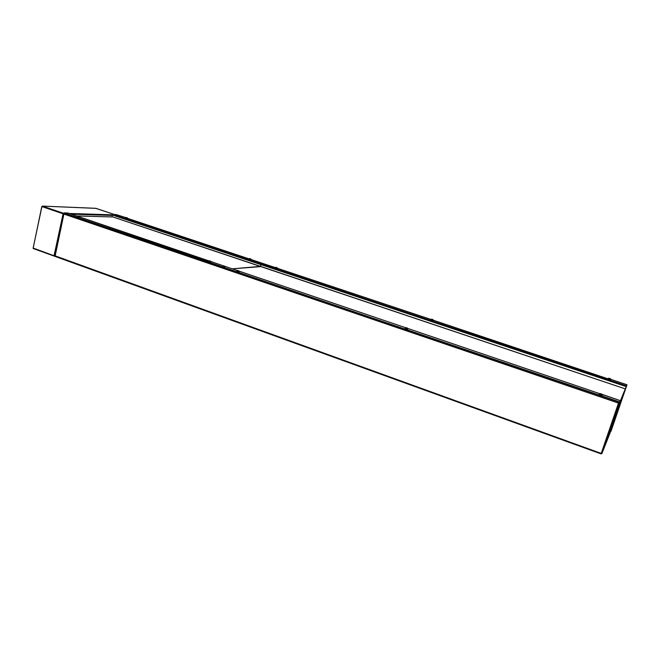 <?xml version="1.0" encoding="UTF-8"?>
<svg xmlns="http://www.w3.org/2000/svg" width="660" height="660" viewBox="0 0 660 660"><rect width="100%" height="100%" fill="white"/><g stroke="black" fill="none" stroke-linecap="round" stroke-linejoin="round"><path stroke-width="0.99" d="M619.13 407.566L617.463 412.401L619.13 407.566M611.374 426.129L609.535 431.467L611.374 426.129M63.979 213.724L55.052 256.418L601.062 453.89L601.219 453.42L54.829 255.733M622.537 395.851L610.327 431.376L606.053 441.738M55.052 256.418L601.062 453.89L618.494 403.103L619.22 403.012L619.286 402.229M610.5 430.996L609.691 431.153M619.039 402.567L618.494 403.103L63.929 214.071L65.043 213.535M64.16 213.51L619.195 402.196L618.981 402.748M626.67 385.605L611.036 431.203L612.134 427.02L605.962 442.01M626.711 385.613L612.373 427.103M624.121 392.139L612.134 427.02M601.07 453.874L601.887 453.478M601.153 453.635L601.606 453.502M612.348 427.177L601.928 453.494L612.109 427.086M618.527 403.062L619.03 402.831M601.945 453.445L619.748 401.874L601.945 453.445L601.219 453.42M599.371 395.447L601.351 396.124M236.519 271.912L238.004 272.423M76.552 217.453L77.839 217.891M405.009 329.274L406.717 329.86M208.263 262.292L209.715 262.787M95.972 208.362L42.422 206.101L41.976 206.596L63.088 213.79L64.408 213.32M63.484 213.502L63.088 213.79L63.731 213.98L63.525 213.296L63.863 213.708M63.525 213.296L42.422 206.101L42.009 206.489M95.683 208.321L114.46 214.525L95.923 208.337M41.935 206.473L33.115 248.193M63.739 213.964L63.228 213.79M54.343 256.146L33.231 248.111L54.838 256.022M63.088 213.79L54.079 255.643L54.499 256.204M625.465 388.938L260.51 266.359L260.956 264.619L260.304 266.656L232.312 268.834L260.51 266.359L112.018 216.661L625.465 388.938L619.179 403.648L620.202 400.62L602.151 394.482M625.597 388.558L626.266 386.603L260.956 264.619L261.368 264.016L260.956 264.619L112.39 215.011L112.018 216.661M76.659 215.952L111.796 216.934M77.368 216.191L68.021 213.023L64.119 212.899L222.519 266.805L225.646 266.582L237.27 270.526L225.745 266.615M64.119 212.899L619.509 402.303L620.078 400.983L619.055 404.011L627 384.763L610.921 379.409M211.06 261.624L225.646 266.582L222.436 267.118L619.633 401.948L620.202 400.628L600.319 393.707M77.905 217.264L79.126 217.478M209.731 262.111L210.878 262.317M208.585 261.212L209.08 261.979L210.919 262.276M112.39 215.011L112.843 214.475L116.168 214.583L127.694 218.196M275.154 267.548L264 263.835L261.368 264.016L264 263.835L251.097 259.528M249.95 259.693L250.982 259.883M248.87 258.852L249.364 259.578L251.014 259.85M248.845 258.786L127.677 218.41M405.124 328.383L405.669 328.754M405.248 328.02L406.015 328.977L407.715 329.183M599.255 394.366L600.047 394.878M238.012 271.73L239.143 271.928M236.833 270.806L237.097 271.499L239.184 271.87M627 384.763L626.266 386.603M275.179 267.613L275.509 268.29L277.332 268.62M430.807 319.861L433.232 320.578M608.14 378.914L608.875 379.351M610.797 379.764L433.331 320.24M430.922 319.44L277.423 268.298M608.495 378.32L610.838 379.071M608.338 378.403L610.929 379.393L610.426 378.749M609.988 378.46L609.106 378.304M609.18 378.254L609.947 378.526M608.702 378.287L609.592 378.403M599.668 393.715L602.349 394.754M599.428 393.979L600.542 395.15L602.167 395.307M601.763 394.21L600.765 393.979M599.932 393.673L600.839 393.822M601.268 393.962L601.689 394.078M431.681 319.201L431.021 319.308L431.937 319.82L433.265 319.902M430.947 319.382L433.24 320.546M432.061 319.291L432.556 319.366M431.962 319.209L432.498 319.432M432.151 319.465L431.722 319.225M405.322 327.797L407.731 328.424M405.273 327.871L407.723 329.134M407.03 327.896L406.082 327.673M406.453 327.797L407.014 327.979M275.756 267.349L277.373 267.968M276.466 267.399L275.855 267.333L276.441 267.481M275.203 267.523L277.439 268.216L276.68 267.589M277.456 268.108L277.349 268.562M237.542 270.484L237.278 270.922L239.209 271.144M236.866 270.683L239.291 271.441L238.227 270.658M238.598 270.683L238.177 270.526M239.333 271.301L239.2 271.804M209.302 261.013L79.316 216.851L209.245 261.401L210.952 261.541M209.327 261.137L210.944 262.193M208.609 261.088L209.443 260.882L209.468 261.476M210.474 261.253L209.443 260.882M210.078 261.624L210.218 261.03L210.045 261.624M209.55 261.484L209.468 261.038M209.674 261.533L209.773 260.906M209.286 260.89L209.377 261.442M209.929 260.939L209.756 261.55M210.086 261.005L209.814 261.566M249.538 258.728L251.047 259.198M249.554 258.811L251.031 259.784M248.894 258.761L249.695 258.86M250.618 258.91L249.645 258.572M250.404 258.745L250.206 259.24L250.412 258.745M249.761 259.116L249.868 258.637L249.695 259.099M249.859 259.149L249.959 258.596M249.513 258.58L249.596 259.066M250.099 258.621L249.934 259.165M250.222 258.687L249.983 259.182M126.093 217.503L127.644 218.097M125.499 217.759L125.87 218.402L127.619 218.65M126.448 217.544L126.968 217.734M77.558 216.166L77.063 216.282L77.401 216.587L79.233 216.785M76.89 216.455L77.253 217.132L79.225 217.387M610.459 430.988L609.823 430.765M69.382 213.477L112.448 214.838M71.437 214.178L112.299 215.424M68.021 213.023L77.352 216.2M626.538 385.844L112.843 214.475M239.316 271.227L405.603 327.723L239.299 271.202M407.806 328.465L599.783 393.69M610.756 379.896L610.97 379.269M599.462 393.805L602.299 394.936L602.11 395.488M432.523 319.349L433.397 320.174M407.897 328.63L406.972 327.855M211.068 261.69L210.26 261.046M250.379 258.72L251.13 259.33M76.906 216.373L79.299 216.909M619.22 403.012L601.887 453.494M54.73 255.758L63.756 213.873M42.372 206.093L95.741 208.312M33.148 248.234L41.794 206.53M54.417 256.187L33.198 248.515M225.695 266.582L211.043 261.608M599.808 393.69L407.773 328.449M600.913 393.723L600.385 393.649M127.611 218.716L127 217.643M79.208 217.478L78.556 216.315"/></g></svg>
